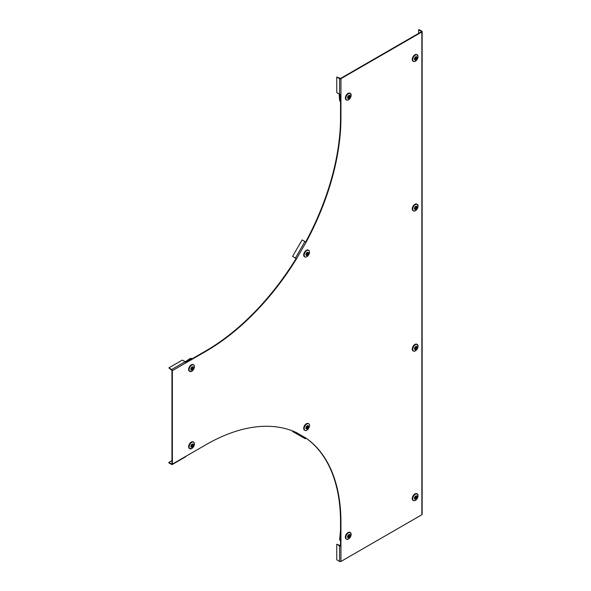 <?xml version="1.0" encoding="UTF-8"?>
<svg xmlns="http://www.w3.org/2000/svg" width="591" height="591" viewBox="0 0 591 591"><rect width="100%" height="100%" fill="white"/><g stroke="black" fill="none" stroke-linecap="round" stroke-linejoin="round"><path stroke-width="0.89" d="M205.675 350.98L206.082 351.209A190.73 110.118 -60 0 0 296.556 258.732L296.15 258.496A190.73 110.118 -60 0 1 205.675 350.98L185.766 362.475M340.542 94.397L340.542 117.387A190.73 110.118 -60 0 1 305.687 241.978M421.464 31.729L340.542 78.448L336.759 77.044L336.759 92.617L339.596 94.257L339.596 78.684A0.953 0.554 0 0 0 340.948 78.684L421.863 31.966A0.953 0.554 0 0 0 422.144 31.574A0.953 0.554 0 0 0 421.863 31.19L419.034 29.55L418.627 29.786L421.464 31.419M306.072 438.204A190.73 110.118 -60 0 1 340.542 522.281L340.542 545.641L340.948 545.877L340.948 522.518A190.73 110.118 -60 0 0 306.094 438.167A0.953 0.776 120 0 1 304.941 438.603L295.404 433.092A0.953 0.776 -60 0 0 296.556 432.656A190.73 110.118 -60 0 0 206.082 444.654L185.855 456.333A0.953 0.554 60 0 1 185.655 456.769L172.166 464.556A0.953 0.554 -120 0 0 172.365 464.12L172.365 370.675A0.953 0.554 -120 0 0 171.693 369.508L168.856 367.875L182.338 360.089L185.175 361.722A0.953 0.554 60 0 1 185.855 362.889L172.365 370.675M168.856 367.875L171.959 370.446L171.959 463.883M206.082 351.209L185.855 362.889M340.542 545.641L336.759 544.237L336.759 559.81L339.596 561.45A0.953 0.554 180 0 0 340.948 561.45L421.863 514.731A0.953 0.554 180 0 0 422.144 514.34L422.144 31.574M339.596 94.257A0.953 0.554 180 0 0 340.948 94.257L340.948 117.616A190.73 110.118 -60 0 1 306.094 242.214L302.104 239.909L292.567 256.428L295.404 258.068L304.941 241.549M418.627 33.369L418.627 29.786M339.596 561.45L339.596 545.877A0.953 0.554 0 0 0 340.948 545.877L340.948 561.45M339.596 545.877L336.759 544.237M339.596 78.684L336.759 77.044M293.454 431.304L296.15 432.427M292.804 431.046L292.567 431.46L295.404 433.092M171.693 464.038L168.856 462.398L168.856 462.871L171.693 464.504A0.953 0.554 -120 0 0 172.166 464.556M168.856 462.398L171.959 460.611M306.094 242.214L296.556 258.732L295.404 258.068M339.153 93.999L339.655 100.633L340.542 101.741M339.522 94.213L340.002 101.12M346.378 99.894A3.812 2.201 -60 0 1 346.156 99.805A3.812 2.201 -60 0 1 345.343 98.04A3.812 2.201 -60 0 1 347.028 94.191A3.812 2.201 -60 0 1 349.975 93.193A3.812 2.201 -60 0 1 350.16 93.334M347.567 97.692A1.817 1.049 -60 0 1 348.853 95.469A1.817 1.049 -60 0 1 350.138 96.207A1.817 1.049 -60 0 1 348.853 98.438A1.817 1.049 -60 0 1 347.567 97.692M348.683 97.382L349.015 97.774A1.145 0.657 -60 0 1 348.683 97.966L348.683 97.242L348.055 97.604A1.145 0.657 -60 0 1 348.055 97.219L348.683 96.134A1.145 0.657 -60 0 1 349.015 95.941L349.015 96.665L349.643 96.303A1.145 0.657 -60 0 1 349.658 96.488A1.145 0.657 -60 0 1 349.643 96.688L349.141 96.592M349.643 96.688L349.015 97.774M413.272 61.272A3.812 2.201 -60 0 1 413.05 61.183A3.812 2.201 -60 0 1 412.237 59.425A3.812 2.201 -60 0 1 413.914 55.569A3.812 2.201 -60 0 1 416.862 54.571A3.812 2.201 -60 0 1 417.054 54.719M417.032 57.586A1.817 1.049 -60 0 1 415.746 59.817A1.817 1.049 -60 0 1 414.461 59.07A1.817 1.049 -60 0 1 415.746 56.847A1.817 1.049 -60 0 1 417.032 57.586M415.576 58.76L415.909 59.152A1.145 0.657 -60 0 1 415.576 59.344L415.576 58.62L414.948 58.982A1.145 0.657 -60 0 1 414.934 58.797A1.145 0.657 -60 0 1 414.948 58.598L415.576 57.512A1.145 0.657 -60 0 1 415.909 57.32L415.909 58.044L416.537 57.682A1.145 0.657 -60 0 1 416.537 58.066L416.034 57.97M416.537 58.066L415.909 59.152M304.727 256.812A3.812 2.201 -60 0 1 304.505 256.716A3.812 2.201 -60 0 1 304.483 252.298A3.812 2.201 -60 0 1 308.325 250.104A3.812 2.201 -60 0 1 308.509 250.252M306.293 253.34A1.817 1.049 -60 0 1 308.11 252.291A1.817 1.049 -60 0 1 308.11 254.389A1.817 1.049 -60 0 1 306.293 255.438A1.817 1.049 -60 0 1 306.293 253.34M306.515 253.199L307.881 253.982A1.145 0.657 -60 0 1 307.771 254.196A1.145 0.657 -60 0 1 307.645 254.389L307.202 254.137L306.759 254.898A1.145 0.657 -60 0 1 306.522 254.765L306.965 253.997L306.522 253.746A1.145 0.657 -60 0 1 306.759 253.34L307.202 253.591L307.645 252.83A1.145 0.657 -60 0 1 307.881 252.963L307.556 252.97M307.881 252.963L307.438 253.731L307.881 253.982M306.759 253.34L307.438 253.731M192.201 358.759L190.501 358.301L185.242 361.766M191.1 358.36L185.559 362.076M189.659 371.333A3.812 2.201 -60 0 1 189.445 371.237A3.812 2.201 -60 0 1 188.832 368.193A3.812 2.201 -60 0 1 191.329 364.81A3.812 2.201 -60 0 1 193.257 364.632A3.812 2.201 -60 0 1 193.449 364.773M192.134 366.9A1.817 1.049 -60 0 1 193.42 367.646A1.817 1.049 -60 0 1 192.134 369.877A1.817 1.049 -60 0 1 190.849 369.131A1.817 1.049 -60 0 1 192.134 366.9M191.972 368.821L192.304 369.205A1.145 0.657 -60 0 1 192.134 369.323A1.145 0.657 -60 0 1 191.972 369.397L191.972 368.673L191.344 369.035A1.145 0.657 -60 0 1 191.344 368.658L191.972 367.572A1.145 0.657 -60 0 1 192.304 367.38L192.304 368.104L192.925 367.742A1.145 0.657 -60 0 1 192.925 368.127L192.43 368.03M192.925 368.127L192.304 369.205M189.659 448.576A3.812 2.201 -60 0 1 189.445 448.48A3.812 2.201 -60 0 1 188.832 445.429A3.812 2.201 -60 0 1 191.329 442.053A3.812 2.201 -60 0 1 193.257 441.876A3.812 2.201 -60 0 1 193.449 442.016M192.134 447.114A1.817 1.049 -60 0 1 190.849 446.375A1.817 1.049 -60 0 1 192.134 444.144A1.817 1.049 -60 0 1 193.42 444.89A1.817 1.049 -60 0 1 192.134 447.114M191.972 446.065L192.304 446.449A1.145 0.657 -60 0 1 191.972 446.641L191.972 445.917L191.344 446.279A1.145 0.657 -60 0 1 191.344 445.895L191.972 444.816A1.145 0.657 -60 0 1 192.134 444.698A1.145 0.657 -60 0 1 192.304 444.624L192.304 445.348L192.925 444.986A1.145 0.657 -60 0 1 192.925 445.363L192.43 445.274M192.925 445.363L192.304 446.449M304.535 430.152A3.812 2.201 -60 0 1 304.505 430.145A3.812 2.201 -60 0 1 304.483 430.13A3.812 2.201 -60 0 1 304.483 425.727A3.812 2.201 -60 0 1 308.295 423.525A3.812 2.201 -60 0 1 308.325 423.533A3.812 2.201 -60 0 1 308.347 423.548M306.293 428.867A1.817 1.049 -60 0 1 306.293 426.768A1.817 1.049 -60 0 1 308.11 425.719A1.817 1.049 -60 0 1 308.11 427.818A1.817 1.049 -60 0 1 306.293 428.867M306.611 428.047L306.759 428.327A1.145 0.657 -60 0 1 306.522 428.194L306.965 427.426L306.522 427.175A1.145 0.657 -60 0 1 306.759 426.768L307.202 427.02L307.645 426.259A1.145 0.657 -60 0 1 307.771 426.303A1.145 0.657 -60 0 1 307.881 426.392L307.556 426.399M306.515 426.628L307.881 427.411A1.145 0.657 -60 0 1 307.645 427.818L307.202 427.566L306.759 428.327M307.881 426.392L307.438 427.16L307.881 427.411M306.759 426.768L307.438 427.16M340.542 529.957L339.655 539.79L340.542 540.898M340.542 530.866L340.002 540.277M346.378 539.058A3.812 2.201 -60 0 1 346.156 538.962A3.812 2.201 -60 0 1 345.343 537.204A3.812 2.201 -60 0 1 347.028 533.348A3.812 2.201 -60 0 1 349.975 532.358A3.812 2.201 -60 0 1 350.16 532.498M347.567 536.857A1.817 1.049 -60 0 1 348.853 534.626A1.817 1.049 -60 0 1 350.138 535.372A1.817 1.049 -60 0 1 348.853 537.596A1.817 1.049 -60 0 1 347.567 536.857M348.683 536.547L349.015 536.931A1.145 0.657 -60 0 1 348.683 537.123L348.683 536.399L348.055 536.761A1.145 0.657 -60 0 1 348.055 536.377L348.683 535.291A1.145 0.657 -60 0 1 349.015 535.099L349.015 535.823L349.643 535.461A1.145 0.657 -60 0 1 349.658 535.645A1.145 0.657 -60 0 1 349.643 535.845L349.141 535.756M349.643 535.845L349.015 536.931M413.272 210.78A3.812 2.201 -60 0 1 413.05 210.684A3.812 2.201 -60 0 1 412.237 208.926A3.812 2.201 -60 0 1 413.914 205.07A3.812 2.201 -60 0 1 416.862 204.072A3.812 2.201 -60 0 1 417.054 204.22M417.032 207.086A1.817 1.049 -60 0 1 415.746 209.317A1.817 1.049 -60 0 1 414.461 208.579A1.817 1.049 -60 0 1 415.746 206.348A1.817 1.049 -60 0 1 417.032 207.086M415.576 208.261L415.909 208.653A1.145 0.657 -60 0 1 415.576 208.845L415.576 208.121L414.948 208.483A1.145 0.657 -60 0 1 414.934 208.298A1.145 0.657 -60 0 1 414.948 208.098L415.576 207.013A1.145 0.657 -60 0 1 415.909 206.82L415.909 207.544L416.537 207.182A1.145 0.657 -60 0 1 416.537 207.567L416.034 207.471M416.537 207.567L415.909 208.653M413.272 350.936A3.812 2.201 -60 0 1 413.05 350.84A3.812 2.201 -60 0 1 412.237 349.082A3.812 2.201 -60 0 1 413.914 345.225A3.812 2.201 -60 0 1 416.862 344.235A3.812 2.201 -60 0 1 417.054 344.376M417.032 347.249A1.817 1.049 -60 0 1 415.746 349.473A1.817 1.049 -60 0 1 414.461 348.734A1.817 1.049 -60 0 1 415.746 346.503A1.817 1.049 -60 0 1 417.032 347.249M415.576 348.424L415.909 348.808A1.145 0.657 -60 0 1 415.576 349L415.576 348.276L414.948 348.638A1.145 0.657 -60 0 1 414.934 348.461A1.145 0.657 -60 0 1 414.948 348.254L415.576 347.168A1.145 0.657 -60 0 1 415.909 346.983L415.909 347.7L416.537 347.338A1.145 0.657 -60 0 1 416.537 347.722L416.034 347.634M416.537 347.722L415.909 348.808M413.272 500.437A3.812 2.201 -60 0 1 413.05 500.341A3.812 2.201 -60 0 1 412.237 498.582A3.812 2.201 -60 0 1 413.914 494.726A3.812 2.201 -60 0 1 416.862 493.736A3.812 2.201 -60 0 1 417.054 493.877M417.032 496.75A1.817 1.049 -60 0 1 415.746 498.974A1.817 1.049 -60 0 1 414.461 498.235A1.817 1.049 -60 0 1 415.746 496.004A1.817 1.049 -60 0 1 417.032 496.75M415.576 497.925L415.909 498.309A1.145 0.657 -60 0 1 415.576 498.501L415.576 497.777L414.948 498.139A1.145 0.657 -60 0 1 414.934 497.962A1.145 0.657 -60 0 1 414.948 497.755L415.576 496.676A1.145 0.657 -60 0 1 415.909 496.484L415.909 497.208L416.537 496.846A1.145 0.657 -60 0 1 416.537 497.223L416.034 497.134M416.537 497.223L415.909 498.309M185.855 456.333L172.365 464.12M306.094 438.167L296.556 432.656M421.863 31.966L421.863 514.731M340.948 94.257L340.948 78.684M340.542 117.387L340.948 117.616M340.542 522.281L340.948 522.518M185.175 361.722L171.693 369.508M347.619 100.152A3.805 2.194 -60 0 1 346.57 100.027A3.805 2.194 -60 0 1 345.757 98.276A3.805 2.194 -60 0 1 347.434 94.427A3.805 2.194 -60 0 1 350.374 93.437A3.805 2.194 -60 0 1 351.01 94.287M345.838 98.283A3.76 2.172 -60 0 1 348.498 93.674A3.76 2.172 -60 0 1 351.157 95.21A3.76 2.172 -60 0 1 348.498 99.82A3.76 2.172 -60 0 1 345.838 98.283M414.513 61.53A3.805 2.194 -60 0 1 413.464 61.405A3.805 2.194 -60 0 1 412.651 59.654A3.805 2.194 -60 0 1 414.328 55.805A3.805 2.194 -60 0 1 417.268 54.815A3.805 2.194 -60 0 1 417.903 55.665M413.05 61.183L413.464 61.405C415.85 61.612 417.379 60.001 418.051 56.581A3.76 2.172 -60 0 1 415.392 61.198A3.76 2.172 -60 0 1 412.732 59.661A3.76 2.172 -60 0 1 415.392 55.052A3.76 2.172 -60 0 1 418.051 56.588L416.862 54.571M305.975 257.063A3.805 2.194 -60 0 1 304.919 256.937A3.805 2.194 -60 0 1 304.897 252.534A3.805 2.194 -60 0 1 308.724 250.355A3.805 2.194 -60 0 1 309.359 251.197M304.963 252.571A3.76 2.172 -60 0 1 308.731 250.399A3.76 2.172 -60 0 1 308.731 254.743A3.76 2.172 -60 0 1 304.963 256.915A3.76 2.172 -60 0 1 304.963 252.571M190.908 371.591A3.805 2.194 -60 0 1 189.859 371.466A3.805 2.194 -60 0 1 189.246 368.422A3.805 2.194 -60 0 1 191.735 365.053A3.805 2.194 -60 0 1 193.663 364.876A3.805 2.194 -60 0 1 194.291 365.726M191.78 365.112A3.76 2.172 -60 0 1 194.439 366.649A3.76 2.172 -60 0 1 191.78 371.259A3.76 2.172 -60 0 1 189.12 369.722A3.76 2.172 -60 0 1 191.78 365.112M190.908 448.835A3.805 2.194 -60 0 1 189.859 448.709A3.805 2.194 -60 0 1 189.246 445.666A3.805 2.194 -60 0 1 191.735 442.297A3.805 2.194 -60 0 1 193.663 442.12A3.805 2.194 -60 0 1 194.291 442.969M189.445 448.48L191.772 448.51A3.76 2.172 -60 0 1 189.12 446.966A3.76 2.172 -60 0 1 191.78 442.356A3.76 2.172 -60 0 1 194.439 443.893A3.76 2.172 -60 0 1 191.78 448.503C194.402 446.212 195.03 444.085 193.663 442.12L193.257 441.876M305.975 430.492A3.805 2.194 -60 0 1 304.919 430.366A3.805 2.194 -60 0 1 304.897 430.359A3.805 2.194 -60 0 1 304.897 425.963A3.805 2.194 -60 0 1 308.701 423.769A3.805 2.194 -60 0 1 308.724 423.784A3.805 2.194 -60 0 1 309.359 424.626M304.963 430.344A3.76 2.172 -60 0 1 304.963 426A3.76 2.172 -60 0 1 308.731 423.828A3.76 2.172 -60 0 1 308.731 428.172A3.76 2.172 -60 0 1 304.963 430.344M347.619 539.317A3.805 2.194 -60 0 1 346.57 539.191A3.805 2.194 -60 0 1 345.757 537.433A3.805 2.194 -60 0 1 347.434 533.592A3.805 2.194 -60 0 1 350.374 532.602A3.805 2.194 -60 0 1 351.01 533.451M345.838 537.448A3.76 2.172 -60 0 1 348.498 532.838A3.76 2.172 -60 0 1 351.157 534.375A3.76 2.172 -60 0 1 348.498 538.977A3.76 2.172 -60 0 1 345.838 537.448M414.513 211.031A3.805 2.194 -60 0 1 413.464 210.913A3.805 2.194 -60 0 1 412.651 209.155A3.805 2.194 -60 0 1 414.328 205.306A3.805 2.194 -60 0 1 417.268 204.323A3.805 2.194 -60 0 1 417.903 205.166M413.05 210.684L413.464 210.913C415.85 211.113 417.379 209.502 418.051 206.082A3.76 2.172 -60 0 1 415.392 210.699A3.76 2.172 -60 0 1 412.732 209.162A3.76 2.172 -60 0 1 415.392 204.56A3.76 2.172 -60 0 1 418.051 206.089L416.862 204.072M414.513 351.194A3.805 2.194 -60 0 1 413.464 351.069A3.805 2.194 -60 0 1 412.651 349.311A3.805 2.194 -60 0 1 414.328 345.469A3.805 2.194 -60 0 1 417.268 344.479A3.805 2.194 -60 0 1 417.903 345.329M413.05 350.84L413.464 351.069C415.85 351.276 417.379 349.665 418.051 346.237A3.76 2.172 -60 0 1 415.392 350.862A3.76 2.172 -60 0 1 412.732 349.325A3.76 2.172 -60 0 1 415.392 344.716A3.76 2.172 -60 0 1 418.051 346.252L416.862 344.235M414.513 500.695A3.805 2.194 -60 0 1 413.464 500.57A3.805 2.194 -60 0 1 412.651 498.811A3.805 2.194 -60 0 1 414.328 494.97A3.805 2.194 -60 0 1 417.268 493.98A3.805 2.194 -60 0 1 417.903 494.83M413.05 500.341L413.464 500.57C415.85 500.776 417.379 499.166 418.051 495.738A3.76 2.172 -60 0 1 415.392 500.363A3.76 2.172 -60 0 1 412.732 498.826A3.76 2.172 -60 0 1 415.392 494.216A3.76 2.172 -60 0 1 418.051 495.753L416.862 493.736M346.156 99.805L346.57 100.027C348.956 100.234 350.485 98.623 351.157 95.195L349.975 93.193M304.505 256.716L304.919 256.937C306.212 257.395 307.483 256.664 308.731 254.743C309.765 252.712 309.765 251.241 308.724 250.355L308.325 250.104M189.445 371.237L191.772 371.266C194.402 368.969 195.03 366.841 193.663 364.876L193.257 364.632M308.325 423.533L308.724 423.784C311.272 425.062 307.305 431.932 304.919 430.366L304.505 430.145M346.156 538.962L346.57 539.191C348.956 539.391 350.485 537.78 351.157 534.36L349.975 532.358"/></g></svg>
